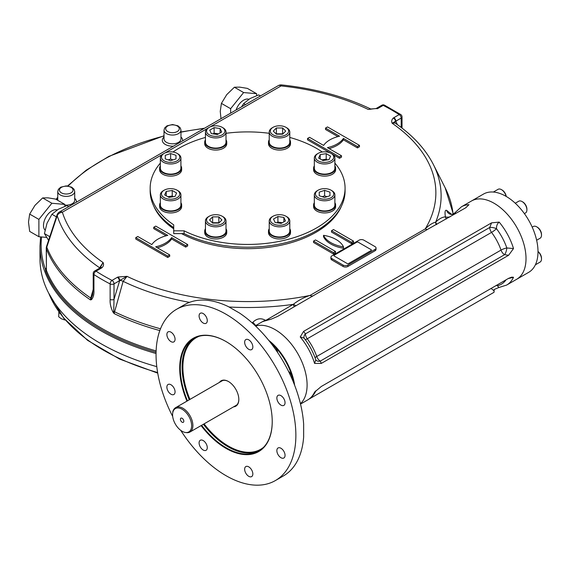 <?xml version="1.0" encoding="UTF-8"?>
<svg xmlns="http://www.w3.org/2000/svg" width="570" height="570" viewBox="0 0 570 570"><rect width="100%" height="100%" fill="white"/><g stroke="black" fill="none" stroke-linecap="round" stroke-linejoin="round"><path stroke-width="0.85" d="M251.641 349.595A5.793 3.342 -120 0 0 251.641 342.912A5.793 3.342 -120 0 0 245.848 339.57L245.848 339.57A5.793 3.342 -120 0 0 245.848 346.254A5.793 3.342 -120 0 0 251.641 349.595L251.641 349.595M207.281 320.646A5.793 3.342 -120 0 0 204.751 314.818A5.793 3.342 -120 0 0 200.291 313.265A5.793 3.342 -120 0 0 199.094 315.915A5.793 3.342 -120 0 0 201.616 321.744A5.793 3.342 -120 0 0 206.084 323.297A5.793 3.342 -120 0 0 207.281 320.646M173.864 335.21A5.793 3.342 -120 0 0 168.079 331.868A5.793 3.342 -120 0 0 168.079 338.552A5.793 3.342 -120 0 0 173.864 341.893A5.793 3.342 -120 0 0 173.864 335.21M170.972 384.757A5.793 3.342 -120 0 0 168.079 384.472A5.793 3.342 -120 0 0 167.188 389.111A5.793 3.342 -120 0 0 170.972 394.212A5.793 3.342 -120 0 0 173.864 394.497A5.793 3.342 -120 0 0 174.755 389.859A5.793 3.342 -120 0 0 170.972 384.757M200.291 440.268A5.793 3.342 -120 0 0 200.291 446.951A5.793 3.342 -120 0 0 206.084 450.293L206.084 450.293A5.793 3.342 -120 0 0 206.084 443.61A5.793 3.342 -120 0 0 200.291 440.268L200.291 440.268M244.651 469.217A5.793 3.342 -120 0 0 247.173 475.045A5.793 3.342 -120 0 0 251.641 476.598A5.793 3.342 -120 0 0 252.838 473.948A5.793 3.342 -120 0 0 250.308 468.12A5.793 3.342 -120 0 0 245.848 466.566A5.793 3.342 -120 0 0 244.651 469.217M278.06 454.653A5.793 3.342 -120 0 0 283.853 458.002A5.793 3.342 -120 0 0 283.853 451.312A5.793 3.342 -120 0 0 278.06 447.97A5.793 3.342 -120 0 0 278.06 454.653M280.953 405.106A5.793 3.342 -120 0 0 283.853 405.391A5.793 3.342 -120 0 0 284.736 400.753A5.793 3.342 -120 0 0 280.953 395.651A5.793 3.342 -120 0 0 278.06 395.366A5.793 3.342 -120 0 0 277.17 400.005A5.793 3.342 -120 0 0 280.953 405.106M186.953 401.123A65.422 37.77 60 0 1 185.407 345.826A65.422 37.77 60 0 1 225.962 341.516A65.422 37.77 60 0 1 272.225 421.643A65.422 37.77 60 0 1 225.962 448.348A65.422 37.77 60 0 1 201.089 425.605M187.473 400.824A65.001 37.527 60 0 1 180.305 368.227A65.001 37.527 60 0 1 193.764 338.466A65.001 37.527 60 0 1 226.112 341.601M272.225 421.465A65.001 37.527 60 0 1 258.766 451.048A65.001 37.527 60 0 1 226.262 447.828A65.001 37.527 60 0 1 201.602 425.305M233.558 406.859A14.663 8.465 -120 0 0 238.83 399.477A14.663 8.465 -120 0 0 228.463 381.522A14.663 8.465 -120 0 0 219.436 382.392M228.613 381.608A14.236 8.222 -120 0 0 220.804 381.601M234.926 406.068A14.236 8.222 -120 0 0 238.823 399.299M180.697 430.307A98.867 57.078 -120 0 0 275.395 480.553L283.39 475.943A98.867 57.078 -120 0 0 303.646 436.941L303.646 424.173A98.867 57.078 -120 0 0 239.486 313.037L228.428 306.653A98.867 57.078 -120 0 0 184.523 304.701L176.529 309.31A98.867 57.078 -120 0 0 172.689 416.449M275.139 329.638A45.194 26.092 -120 0 0 255.602 326.061A45.194 26.092 60 0 1 297.74 353.493A45.194 26.092 60 0 1 300.426 403.703A45.194 26.092 -120 0 0 303.824 366.838A45.194 26.092 -120 0 0 275.139 329.638M293.742 382.997A45.194 26.092 -120 0 0 270.187 342.207M275.395 480.553A98.867 57.078 -120 0 0 290.55 401.33A98.867 57.078 -120 0 0 225.962 314.205A98.867 57.078 -120 0 0 176.529 309.31M356.678 242.25L334.305 255.168A1.133 0.656 180 0 0 334.305 256.087L347.087 263.468A1.133 0.656 180 0 0 348.683 263.468L371.056 250.551A1.133 0.656 180 0 0 371.056 249.632L358.274 242.25A1.133 0.656 180 0 0 356.678 242.25M538.002 251.627A6.783 3.912 60 0 1 540.096 254.248A6.783 3.912 60 0 1 541.5 258.98A6.783 3.912 60 0 1 540.096 262.079L535.38 264.801M538.002 251.477A5.878 3.391 60 0 1 541.5 258.238L541.5 258.98M532.209 227.145L533.313 226.504A6.783 3.912 60 0 1 536.705 226.839L536.705 226.839A6.783 3.912 60 0 1 541.5 235.146A6.783 3.912 60 0 1 540.096 238.246L536.641 240.241M536.705 226.839L537.346 227.209A5.878 3.391 60 0 1 541.5 234.405L541.5 235.146M518.721 201.231L515.266 203.226L518.721 201.231A6.783 3.912 60 0 1 522.113 201.566A6.783 3.912 60 0 1 526.908 209.867A6.783 3.912 60 0 1 525.504 212.973L524.393 213.615M522.113 201.566L522.754 201.937A5.878 3.391 60 0 1 526.908 209.133L526.908 209.867M493.371 192.04L498.087 189.311A6.783 3.912 60 0 1 501.472 189.653A6.783 3.912 60 0 1 506.089 196.358M501.472 189.653L502.113 190.017A5.878 3.391 60 0 1 506.217 196.429M292.346 379.641A6.783 3.912 -120 0 0 290.978 374.248A6.783 3.912 -120 0 0 288.477 371.277M277.704 352.616A6.783 3.912 -120 0 0 272.994 345.392A6.783 3.912 -120 0 0 272.396 345.092M279.507 136.358A9.149 5.28 180 0 1 271.049 133.095A9.149 5.28 180 0 1 273.037 127.338A9.149 5.28 180 0 1 285.976 127.338A9.149 5.28 180 0 1 287.957 133.095A9.149 5.28 180 0 1 279.507 136.358M285.976 127.338L286.774 127.801A10.281 5.935 180 0 1 289.788 131.998A10.281 5.935 180 0 1 279.507 137.933A10.281 5.935 180 0 1 269.225 131.998A10.281 5.935 180 0 1 272.239 127.801L273.037 127.338M276.072 133.843L282.934 133.843M282.606 127.979L285.705 131.079L282.606 134.178L276.407 134.178L273.308 131.079L276.407 127.979L282.606 127.979L282.606 133.515M276.407 133.515L276.407 127.979M289.788 131.998L289.788 142.144A10.281 5.935 180 0 1 279.507 148.079A10.281 5.935 180 0 1 269.225 142.144L269.225 131.998M179.778 157.113A9.149 5.28 180 0 1 167.124 161.994A9.149 5.28 180 0 1 164.16 153.38A9.149 5.28 180 0 1 177.099 153.38A9.149 5.28 180 0 1 179.778 157.113M177.099 153.38L177.897 153.843A10.281 5.935 180 0 1 180.911 158.032A10.281 5.935 180 0 1 170.63 163.968A10.281 5.935 180 0 1 160.348 158.032A10.281 5.935 180 0 1 163.362 153.843L164.16 153.38M168.2 159.878L170.63 159.073L173.059 159.878M170.63 159.073L170.63 153.537L175.995 155.325L175.995 158.902L170.63 160.69L165.264 158.902L165.264 155.325L170.63 153.537M165.264 158.902L165.264 155.325M175.995 158.902L175.995 155.325M180.911 158.032L180.911 168.186A10.281 5.935 180 0 1 170.63 174.121A10.281 5.935 180 0 1 160.348 168.186L160.348 158.032M215.724 214.691A9.149 5.28 180 0 1 222.193 216.237A9.149 5.28 180 0 1 222.193 223.711A9.149 5.28 180 0 1 209.254 223.711A9.149 5.28 180 0 1 209.254 216.237A9.149 5.28 180 0 1 215.724 214.691M222.193 216.237L222.998 216.7A10.281 5.935 180 0 1 226.005 220.896A10.281 5.935 180 0 1 215.724 226.832A10.281 5.935 180 0 1 205.449 220.896A10.281 5.935 180 0 1 208.456 216.7L209.254 216.237M212.296 222.742L219.158 222.742M212.631 223.07L209.532 219.97L212.631 216.871L218.823 216.871L221.922 219.97L218.823 223.07L212.631 223.07M218.823 222.407L218.823 216.871M212.631 222.407L212.631 216.871M226.005 220.896L226.005 231.042A10.281 5.935 180 0 1 215.724 236.978A10.281 5.935 180 0 1 205.449 231.042L205.449 220.896M272.239 216.7L273.037 216.237A9.149 5.28 180 0 1 285.976 216.237A9.149 5.28 180 0 1 285.976 223.711A9.149 5.28 180 0 1 273.037 223.711A9.149 5.28 180 0 1 273.037 216.237L272.239 216.7A10.281 5.935 180 0 0 269.225 220.896L269.225 231.042A10.281 5.935 180 0 0 275.574 236.529A10.281 5.935 180 0 0 286.774 235.239A10.281 5.935 180 0 0 289.788 231.042L289.788 220.896A10.281 5.935 180 0 1 279.507 226.832A10.281 5.935 180 0 1 269.225 220.896M285.976 216.237L286.774 216.7A10.281 5.935 180 0 1 289.788 220.896M276.699 222.749L277.904 222.051L282.314 222.735M281.11 223.426L275.125 222.499L273.522 219.044L277.904 216.514L283.889 217.441L285.492 220.896L281.11 223.426M283.889 221.823L283.889 217.441M277.904 222.051L277.904 216.514M315.452 193.935A9.149 5.28 180 0 1 318.131 190.202A9.149 5.28 180 0 1 331.07 190.202A9.149 5.28 180 0 1 328.106 198.816A9.149 5.28 180 0 1 315.452 193.935M331.07 190.202L331.875 190.665A10.281 5.935 180 0 1 334.882 194.862A10.281 5.935 180 0 1 324.601 200.79A10.281 5.935 180 0 1 314.327 194.862A10.281 5.935 180 0 1 317.333 190.665L318.131 190.202M322.171 196.7L324.601 195.895L327.038 196.7M329.973 195.724L324.601 197.512L319.236 195.724L319.236 192.147L324.601 190.359L329.973 192.147L329.973 195.724L329.973 192.147M324.601 195.895L324.601 190.359M319.236 195.724L319.236 192.147M314.327 194.862L314.327 205.008A10.281 5.935 180 0 0 324.601 210.943A10.281 5.935 180 0 0 334.882 205.008L334.882 194.862M318.131 160.847A9.149 5.28 180 0 1 318.131 153.38A9.149 5.28 180 0 1 331.07 153.38A9.149 5.28 180 0 1 331.07 160.847A9.149 5.28 180 0 1 318.131 160.847M331.07 153.38L331.875 153.843A10.281 5.935 180 0 1 334.882 158.032A10.281 5.935 180 0 1 328.534 163.519A10.281 5.935 180 0 1 317.333 162.229A10.281 5.935 180 0 1 314.327 158.032A10.281 5.935 180 0 1 317.333 153.843L318.131 153.38M321.793 159.878L326.211 159.194L327.408 159.885M330.593 156.187L328.983 159.643L322.998 160.569L318.616 158.04L320.219 154.584L326.211 153.658L330.593 156.187M326.211 159.194L326.211 153.658M320.219 158.966L320.219 154.584M334.882 158.032L334.882 168.186A10.281 5.935 180 0 1 328.534 173.665A10.281 5.935 180 0 1 317.333 172.382A10.281 5.935 180 0 1 314.327 168.186L314.327 158.032M222.193 134.812A9.149 5.28 180 0 1 209.254 134.812A9.149 5.28 180 0 1 209.254 127.338A9.149 5.28 180 0 1 222.193 127.338A9.149 5.28 180 0 1 222.193 134.812M222.193 127.338L222.998 127.801A10.281 5.935 180 0 1 226.005 131.998A10.281 5.935 180 0 1 222.998 136.194A10.281 5.935 180 0 1 211.791 137.484A10.281 5.935 180 0 1 205.449 131.998A10.281 5.935 180 0 1 208.456 127.801L209.254 127.338M212.923 133.85L214.12 133.152L218.531 133.836M220.106 132.931L220.106 128.549L221.716 132.005L217.334 134.534L211.342 133.608L209.739 130.152L214.12 127.623L220.106 128.549M214.12 133.152L214.12 127.623M226.005 131.998L226.005 142.144A10.281 5.935 180 0 1 222.998 146.34A10.281 5.935 180 0 1 211.791 147.63A10.281 5.935 180 0 1 205.449 142.144L205.449 131.998M177.897 190.665L177.099 190.202A9.149 5.28 180 0 1 177.099 197.669A9.149 5.28 180 0 1 164.16 197.669A9.149 5.28 180 0 1 164.16 190.202A9.149 5.28 180 0 1 177.099 190.202L177.897 190.665A10.281 5.935 180 0 1 180.911 194.862A10.281 5.935 180 0 1 170.63 200.79A10.281 5.935 180 0 1 160.348 194.862A10.281 5.935 180 0 1 163.362 190.665L164.16 190.202M167.822 196.7L172.233 196.016L173.437 196.707M166.248 195.788L166.248 191.406L172.233 190.48L176.614 193.009L175.011 196.465L169.026 197.391L164.645 194.862L166.248 191.406M172.233 196.016L172.233 190.48M180.911 194.862L180.911 205.008A10.281 5.935 180 0 1 174.562 210.487A10.281 5.935 180 0 1 163.362 209.204A10.281 5.935 180 0 1 160.348 205.008L160.348 194.862M528.639 272.375L516.655 279.293L528.639 272.375A45.194 26.092 -120 0 0 528.639 220.184A45.194 26.092 -120 0 0 483.445 194.092L461.472 206.775L455.337 212.389L455.459 213.721M516.655 279.293A45.194 26.092 -120 0 0 516.655 227.102A45.194 26.092 -120 0 0 471.461 201.011A45.194 26.092 -120 0 1 516.655 227.102A45.194 26.092 -120 0 1 516.655 279.293L506.666 285.057A45.194 26.092 -120 0 0 513.513 277.269L508.176 278.588M268.669 340.29A45.194 26.092 60 0 1 294.633 385.27M167.722 256.087L135.76 237.633L137.762 236.486L151.812 244.594A28.251 16.309 180 0 1 167.787 235.367L153.736 227.259L155.738 226.105L187.694 244.551L185.699 245.706L171.648 237.597A28.251 16.309 180 0 1 155.667 246.824L169.718 254.933L167.722 256.087L167.722 257.469L135.76 239.022L135.76 237.633M169.718 254.933L169.718 256.315L167.722 257.469M171.648 237.597L171.648 238.98A28.251 16.309 180 0 1 157.341 247.786M185.699 245.706L185.699 247.095L171.648 238.98M187.694 244.551L187.694 245.941L185.699 247.095M153.736 227.259L153.736 228.641L166.112 235.788M375.053 246.632L363.867 240.169A3.391 1.959 0 0 0 359.072 240.169L331.904 255.859A3.391 1.959 0 0 0 330.913 257.241A3.391 1.959 0 0 0 331.904 258.623L343.09 265.079A3.391 1.959 0 0 0 347.885 265.079L375.053 249.396A3.391 1.959 0 0 0 376.043 248.014A3.391 1.959 0 0 0 375.053 246.632M330.913 257.241L330.913 258.623A3.391 1.959 0 0 0 331.904 260.006L343.09 266.468A3.391 1.959 0 0 0 347.885 266.468L375.053 250.779A3.391 1.959 0 0 0 376.043 249.396L376.043 248.014M323.518 235.332A28.251 16.309 0 0 0 343.489 246.86A28.251 16.309 0 0 0 323.518 235.332L323.518 236.714A28.251 16.309 0 0 0 343.489 248.242L343.489 246.86M333.507 252.624L313.529 241.096L315.531 239.941L335.502 251.477L333.507 252.624L333.507 254.013L313.529 242.478L313.529 241.096M335.502 251.477L335.502 252.859L333.507 254.013M331.505 230.715L351.483 242.25L353.478 241.096L333.507 229.56L331.505 230.715L331.505 232.097L351.483 243.632L353.478 242.478L353.478 241.096M351.483 242.25L351.483 243.632M307.536 138.46L339.499 156.914L341.494 155.76L327.444 147.644A28.251 16.309 0 0 0 343.425 138.417L357.476 146.533L359.471 145.379L327.515 126.932L325.513 128.079L339.563 136.194A28.251 16.309 0 0 0 323.589 145.421L309.538 137.306L307.536 138.46L307.536 139.842L330.244 152.952M325.513 128.079L325.513 129.468L337.889 136.608M359.471 145.379L359.471 146.761L357.476 147.915L357.476 146.533M343.425 138.417L343.425 139.807L357.476 147.915M329.118 148.613A28.251 16.309 0 0 0 343.425 139.807M341.494 155.76L341.494 157.142L339.499 158.296L339.499 156.914M332.652 154.342L339.499 158.296M315.73 232.446A96.045 55.447 0 0 0 338.694 210.95M156.536 210.95A96.045 55.447 0 0 0 173.715 228.762M181.573 233.6A96.608 55.775 0 0 0 315.93 232.332A96.608 55.775 0 0 0 341.565 205.891M153.672 205.891A96.608 55.775 0 0 0 173.715 228.812M393.279 118.068L393.856 117.691A2.821 1.632 60 0 1 395.851 121.146L395.516 121.239A2.821 1.831 52.8 0 0 393.279 118.068C391.64 119.672 391.269 121.41 392.174 123.27L395.017 122.985C412.58 135.083 425.355 148.905 433.343 164.459L445.156 187.794L453.285 213.985M377.212 108.799A2.821 1.397 -113.7 0 0 376.079 108.514L376.464 108.321A2.821 1.632 -120 0 1 377.874 108.464L370.607 108.991M101.959 267.715C103.598 266.112 103.961 264.373 103.063 262.514L100.256 267.765A2.821 1.831 52.8 0 1 100.256 267.765A2.821 1.831 52.8 0 1 101.959 267.715L101.382 268.092A2.821 1.632 60 0 0 99.964 267.957L100.249 267.772A2.821 1.831 52.8 0 0 100.121 267.886M99.964 267.957L94.62 271.042A2.821 1.632 60 0 1 96.038 271.178A203.383 117.42 0 0 0 112.012 280.404L117.356 277.319A2.821 1.632 -120 0 1 119.358 280.782L114.014 283.867L114.014 299.364L119.728 280.469A2.821 1.397 -113.7 0 0 118.018 276.984L127.032 276.35L123.127 281.331L114.107 313.564L112.924 312.025C110.794 307.65 109.867 303.447 110.131 299.421A2.821 1.632 180 0 0 114.014 299.364L113.736 311.405L112.924 312.025M252.196 322.926L252.838 322.299C256.878 318.324 261.217 317.732 265.848 320.532M255.716 325.57A5.65 0.819 46.9 0 0 252.838 322.299M294.305 306.76A5.65 0.648 65.8 0 1 293.251 304.359C298.594 300.219 304.18 297.241 310.023 295.431A5.65 3.263 60 0 0 312.332 295.916M296.108 305.727A5.65 0.606 25.6 0 0 293.251 304.359L293.194 304.373A5.65 0.648 -114.2 0 0 294.262 306.788M465.79 207.758L468.975 204.673L465.605 207.865L428.49 228.841L277.626 316.393L271.463 319.05L262.528 321.63A45.194 26.092 60 0 1 270.038 319.535M427.507 229.411A5.65 3.263 60 0 1 425.22 228.919C428.975 225.193 432.452 222.934 435.651 222.143L435.672 222.122C439.135 218.773 442.377 217.02 445.398 216.871C444.657 211.833 445.077 209.674 446.673 210.394L451.597 214.334M436.342 224.623A5.65 4.574 132.9 0 1 435.651 222.143A5.65 5.045 47 0 0 436.855 224.352M446.403 218.951A5.65 5.408 87.6 0 1 445.398 216.871A5.65 1.339 -11.1 0 0 449.908 216.928M455.337 212.389L455.337 212.389C453.307 214.32 451.504 214.876 449.922 214.056L449.922 214.056A5.65 5.408 110.7 0 1 446.673 210.394M506.06 279.806A41.809 24.14 60 0 1 497.46 285.755A5.65 4.546 76.6 0 0 496.776 285.171M498.857 287.536L497.46 285.755A5.65 4.168 -20.6 0 0 496.128 285.541M305.292 339.649A5.65 0.955 -37 0 0 307.251 338.787A38.418 22.18 -120 0 1 316.728 356.485A5.65 3.263 -120 0 0 320.297 361.095L321.316 363.404L508.597 255.282L504.593 254.69A5.65 1.853 104.2 0 0 506.83 247.964A5.65 1.454 -19.2 0 0 501.023 250.088L316.728 356.485A5.65 1.454 -19.2 0 0 315.082 357.81M303.589 331.384L491.575 222.856L489.73 227.473A5.65 3.263 -120 0 0 491.547 232.389L307.251 338.787A5.65 3.263 60 0 1 305.435 333.87A5.65 4.182 -21.2 0 0 304.116 338.11L300.219 336.956L303.589 331.384L305.435 333.87L489.73 227.473A5.65 1.945 -165 0 1 496.513 228.705A5.65 0.955 -37 0 1 491.547 232.389A38.418 22.18 60 0 1 501.023 250.088A5.65 3.263 60 0 0 504.593 254.69L320.297 361.095A5.65 4.225 -37.2 0 1 315.823 359.934M321.316 363.404L314.569 363.425L315.794 359.891M513.513 277.269L511.653 277.163L508.597 278.345L321.316 386.467L314.569 392.124A45.194 26.092 60 0 1 307.729 399.919L300.518 404.08M315.944 390.771L314.569 392.124M491.575 222.856L499.163 222.101C497.261 223.661 496.377 225.863 496.513 228.705A41.809 24.14 60 0 1 506.83 247.964L513.513 248.563A45.194 26.092 -120 0 0 499.163 222.101M508.597 255.282L513.513 248.563M308.94 399.15L494.055 292.275L494.176 289.482L498.372 287.715M494.055 290.814L491.105 288.441M255.602 326.061A45.194 26.092 60 0 1 297.74 353.493A45.194 26.092 60 0 1 300.426 403.703M189.482 302.357A193.501 111.713 0 0 1 123.127 281.331A2.821 0.912 -164 0 0 119.728 280.469L127.032 276.35A188.25 108.685 0 0 0 310.023 295.431L425.22 228.919A188.25 108.685 0 0 0 392.174 123.27L395.516 121.239A2.821 2.116 -23.3 0 0 395.103 123.049M101.382 268.092L96.038 271.178A2.821 1.717 -57.2 0 0 93.929 274.576A2.821 1.632 180 0 1 93.209 273.486L93.209 288.983A2.821 1.632 0 0 0 93.929 290.073C94.157 294.362 93.338 297.554 91.478 299.642L90.466 299.913L90.737 298.046L93.209 289.46M93.209 288.983L92.54 295.167L91.171 298.374A2.821 2.387 69.8 0 0 91.478 299.642M371.056 109.155L368.206 109.433A188.25 108.685 0 0 0 281.067 85.935A5.65 0.819 -84 0 1 281.651 84.93A5.65 5.65 0 0 0 278.238 85.657L59.537 211.926A5.65 5.65 0 0 0 57.007 215.011A5.65 1.518 18.6 0 0 57.2 215.652L46.797 247.138A205.813 118.824 0 0 0 90.737 298.046A2.821 0.912 16 0 1 91.171 298.374L90.466 299.913A206.205 119.052 0 0 1 46.405 248.891L46.398 270.258A1.133 0.898 -21.2 0 1 45.707 271.206L45.415 269.197L46.27 268.099M99.287 268.349L103.063 262.514A188.25 108.685 0 0 1 62.365 212.204L162.578 154.342M99.9 267.993A2.821 0.912 16 0 0 99.479 267.679A193.501 111.713 0 0 1 57.2 215.652A5.65 4.539 162.6 0 1 62.365 212.204A5.65 3.263 60 0 0 59.537 211.926M159.835 330.564A206.205 119.052 0 0 1 114.107 313.564L113.736 311.405A2.821 0.912 -164 0 1 114.399 311.704A205.813 118.824 0 0 0 160.512 328.79M370.942 109.127L376.079 108.514A2.821 1.397 -113.7 0 0 376.072 108.521M57.762 199.379A1.696 1.282 34.9 0 1 56.808 199.443L56.879 199.343A1.696 1.275 -143.6 0 0 57.762 199.315M46.27 248.178A5.65 3.263 0 0 0 46.405 248.891A5.65 4.503 158.8 0 1 46.797 247.138A5.65 1.568 18.2 0 1 46.555 246.411A5.65 5.65 0 0 0 46.27 248.178L46.398 270.258A206.205 119.052 180 0 0 156.13 350.921M46.27 268.99A1.133 0.884 26.9 0 1 45.415 269.197A206.49 119.216 0 0 1 41.596 236.963M433.343 164.459A193.501 111.713 0 0 1 435.672 222.122A5.65 5.052 -133 0 0 436.876 224.345M266.724 319.848L293.194 304.373A193.501 111.713 0 0 1 229.019 307.002M156.786 366.645A207.623 119.871 180 0 1 39.993 258.858L39.993 245.941A207.623 119.871 0 0 0 156.059 353.521M160.348 163.12A97.456 56.266 0 0 0 150.159 188.164A97.456 56.266 0 0 0 173.715 224.837L173.715 230.829L184.089 230.829A97.456 56.266 0 0 0 288.278 239.3A97.456 56.266 0 0 0 345.071 188.164A97.456 56.266 0 0 0 334.882 163.12M184.089 230.829L184.089 233.6L173.715 233.6L173.715 230.829M322.278 152.005A97.456 56.266 0 0 0 289.788 137.441M269.225 133.302A97.456 56.266 0 0 0 226.005 133.302M205.449 137.441A97.456 56.266 0 0 0 172.952 152.005M184.089 233.6A97.456 56.266 0 0 0 288.278 242.065A97.456 56.266 0 0 0 345.071 190.929L345.071 188.164M150.159 188.164L150.159 190.929A97.456 56.266 0 0 0 173.715 227.608M185.507 432.488L186.476 432.623A14.122 8.151 -120 0 0 189.974 432.017A14.122 8.151 -120 0 0 192.895 425.555A14.122 8.151 -120 0 0 186.732 411.341A14.122 8.151 -120 0 0 175.845 407.557A14.122 8.151 -120 0 0 173.579 410.286L173.209 411.191A13.473 7.78 -120 0 0 175.375 424.137A13.473 7.78 -120 0 0 185.507 432.488A13.473 7.78 -120 0 0 191.634 425.747A13.473 7.78 -120 0 0 183.839 410.428A13.473 7.78 -120 0 0 173.209 411.191M183.811 421.23A2.401 1.389 60 0 1 183.312 422.327A2.401 1.389 60 0 1 180.911 420.945A2.401 1.389 60 0 1 180.911 418.173A2.401 1.389 60 0 1 182.763 418.815A2.401 1.389 60 0 1 183.811 421.23M172.767 412.716A3.954 2.28 -60 0 1 175.56 407.707L209.917 387.871A3.954 2.28 -60 0 1 210.23 387.707M160.348 202.72A11.015 6.363 0 0 0 159.614 205.008L159.614 206.575A11.015 6.363 0 0 0 162.842 211.071A11.015 6.363 0 0 0 174.847 212.453A11.015 6.363 0 0 0 181.645 206.575L181.645 205.008A11.015 6.363 0 0 0 180.911 202.72M159.614 205.008A11.015 6.363 0 0 0 162.842 209.504A11.015 6.363 0 0 0 174.847 210.886A11.015 6.363 0 0 0 181.645 205.008M205.449 139.857A11.015 6.363 0 0 0 204.708 142.144L204.708 143.718A11.015 6.363 0 0 0 215.724 150.074A11.015 6.363 0 0 0 226.746 143.718L226.746 142.144A11.015 6.363 0 0 0 226.005 139.857M204.708 142.144A11.015 6.363 0 0 0 215.724 148.506A11.015 6.363 0 0 0 226.746 142.144M269.225 139.857A11.015 6.363 0 0 0 268.491 142.144L268.491 143.718A11.015 6.363 0 0 0 279.507 150.074A11.015 6.363 0 0 0 290.522 143.718L290.522 142.144A11.015 6.363 0 0 0 289.788 139.857M268.491 142.144A11.015 6.363 0 0 0 279.507 148.506A11.015 6.363 0 0 0 290.522 142.144M314.327 165.899A11.015 6.363 0 0 0 313.586 168.186L313.586 169.753A11.015 6.363 0 0 0 324.601 176.116A11.015 6.363 0 0 0 335.623 169.753L335.623 168.186A11.015 6.363 0 0 0 334.882 165.899M313.586 168.186A11.015 6.363 0 0 0 324.601 174.541A11.015 6.363 0 0 0 335.623 168.186M314.327 202.72A11.015 6.363 0 0 0 313.586 205.008L313.586 206.575A11.015 6.363 0 0 0 324.601 212.938A11.015 6.363 0 0 0 335.623 206.575L335.623 205.008A11.015 6.363 0 0 0 334.882 202.72M313.586 205.008A11.015 6.363 0 0 0 324.601 211.37A11.015 6.363 0 0 0 335.623 205.008M269.225 228.755A11.015 6.363 0 0 0 268.491 231.042L268.491 232.61A11.015 6.363 0 0 0 275.289 238.488A11.015 6.363 0 0 0 287.294 237.113A11.015 6.363 0 0 0 290.522 232.61L290.522 231.042A11.015 6.363 0 0 0 289.788 228.755M268.491 231.042A11.015 6.363 0 0 0 275.289 236.921A11.015 6.363 0 0 0 287.294 235.538A11.015 6.363 0 0 0 290.522 231.042M205.449 228.755A11.015 6.363 -0 0 0 204.708 231.042L204.708 232.61A11.015 6.363 -0 0 0 215.724 238.972A11.015 6.363 -0 0 0 226.746 232.61L226.746 231.042A11.015 6.363 -0 0 0 226.005 228.755M204.708 231.042A11.015 6.363 -0 0 0 215.724 237.405A11.015 6.363 -0 0 0 226.746 231.042M160.348 165.899A11.015 6.363 -0 0 0 159.614 168.186L159.614 169.753A11.015 6.363 -0 0 0 170.63 176.116A11.015 6.363 -0 0 0 181.645 169.753L181.645 168.186A11.015 6.363 -0 0 0 180.911 165.899M159.614 168.186A11.015 6.363 -0 0 0 170.63 174.541A11.015 6.363 -0 0 0 181.645 168.186M68.699 206.639L66.918 205.606L58.261 209.268L51.927 214.263L47.018 223.255L44.431 233.586L48.564 240.312M49.775 236.671L44.431 233.586M56.394 216.842L51.927 214.263M260.447 95.931L258.666 94.905L250.016 98.56L243.675 103.555L241.552 106.839M245.456 104.588L243.675 103.555M64.852 206.304L64.852 204.416L55.625 199.094L47.973 197.84L42.643 197.933L34.991 205.335L29.661 214.085L28.5 222.065L29.661 231.392L38.888 236.721L46.441 237.398M57.1 209.974A11.863 6.847 120 0 0 51.87 210.879A11.863 6.847 120 0 0 44.417 220.426A11.863 6.847 120 0 0 45.03 230.123M42.643 197.933L51.87 203.255L38.888 219.407L38.888 236.721M29.661 214.085L38.888 219.407M64.852 204.416L51.87 203.255M256.607 95.596L256.607 93.708L247.38 88.386L239.728 87.132L234.391 87.224L226.746 94.627L221.409 103.377L220.248 111.364L221.01 118.703M248.848 99.266A11.863 6.847 120 0 0 243.618 100.177A11.863 6.847 120 0 0 236.066 110.003M234.391 87.224L243.618 92.554L230.636 108.699L230.636 113.138M221.409 103.377L230.636 108.699M256.607 93.708L243.618 92.554M58.967 311.997L58.674 316.742L61.446 318.837L65.265 320.005M64.211 319.941L64.211 318.772M58.674 312.624L59.957 313.365M194.676 337.974A65.001 37.527 -120 0 0 189.268 399.791M203.397 424.265A65.001 37.527 -120 0 0 259.649 450.507M199.45 336.172A64.431 37.2 -120 0 0 189.96 399.392M204.089 423.873A64.431 37.2 -120 0 0 263.589 447.272M90.815 299.051A165.72 95.675 180 0 1 90.587 298.666M157.633 372.524A204.081 117.826 180 0 1 48.856 293.507M375.053 249.396L375.053 250.779M347.885 265.079L347.885 266.468M343.09 265.079L343.09 266.468M331.904 258.623L331.904 260.006M377.874 108.464L383.218 105.379A203.383 117.42 0 0 1 399.2 114.606L393.856 117.691M164.987 152.952L207.68 128.307M210.081 126.918L281.067 85.935A5.65 3.263 60 0 0 278.238 85.657M117.356 277.319L118.018 276.984M468.975 204.673A45.194 26.092 -120 0 0 461.472 206.775M300.219 336.956A45.194 26.092 60 0 1 314.569 363.425M93.929 290.073L93.929 274.576A206.205 119.052 0 0 0 110.131 283.931A2.821 1.539 -62.7 0 1 112.012 280.404A2.821 1.632 -120 0 1 114.014 283.867A2.821 1.632 180 0 1 110.131 283.931L110.131 299.421M166.49 133.608A8.472 4.895 0 0 0 175.731 134.67A8.472 4.895 0 0 0 180.961 130.152L180.327 127.965L177.961 125.82L172.532 124.545L166.974 125.842L164.645 127.965L164.01 130.152A8.472 4.895 0 0 0 166.49 133.608M167.694 131.535A6.783 3.912 0 0 0 179.037 129.782A6.783 3.912 0 0 0 170.729 124.987A6.783 3.912 0 0 0 167.694 131.535M164.01 137.057A10.167 5.871 0 0 0 163.768 143.327A10.167 5.871 0 0 0 173.472 146.141M182.607 140.868A10.167 5.871 0 0 0 180.961 137.057M164.01 130.152L164.01 138.916A8.472 4.895 0 0 0 172.482 143.811A8.472 4.895 0 0 0 180.961 138.916L180.961 130.152M400.731 114.534A2.821 2.821 0 0 1 402.021 116.907A2.821 1.632 180 0 1 401.195 118.061A2.821 1.632 60 0 0 399.2 114.606A2.821 1.717 -57.2 0 1 400.731 114.534L384.515 105.172A2.821 1.539 -62.7 0 0 383.218 105.379A2.821 1.632 -120 0 0 381.807 105.236L376.464 108.321M401.195 127.459L401.195 118.061L395.851 121.146L397.347 124.616M60.249 194.954A8.472 4.895 0 0 0 69.483 196.016A8.472 4.895 0 0 0 74.713 191.492L74.079 189.311L71.713 187.167L66.284 185.884L60.726 187.181L58.404 189.304L57.762 191.492A8.472 4.895 0 0 0 60.249 194.954M61.446 192.874A6.783 3.912 0 0 0 72.789 191.121A6.783 3.912 0 0 0 64.481 186.326A6.783 3.912 0 0 0 61.446 192.874M76.359 202.215A10.167 5.871 0 0 0 74.713 198.396M57.762 198.396A10.167 5.871 0 0 0 56.879 199.343A206.49 119.216 0 0 1 57.762 198.132M57.762 191.492L57.762 200.255A8.472 4.895 0 0 0 57.762 200.327M64.852 205.086A8.472 4.895 0 0 0 74.713 200.255L74.713 191.492M156.087 352.224A206.917 119.458 180 0 1 45.707 271.206M164.01 136.009A206.49 119.216 0 0 0 68.179 186.027M204.067 128.485A206.49 119.216 0 0 0 180.961 132.183M46.27 268.976A5.65 3.263 0 0 0 46.405 269.688M453.065 214.064A205.813 118.824 0 0 0 445.156 187.794M48.607 293.023L63.584 318.01L87.623 340.368L119.536 359.043L157.74 373.151M315.865 390.906L315.865 390.906C313.999 394.81 311.284 397.81 307.729 399.919M498.771 287.558L506.666 285.057M315.78 359.82C313.158 351.982 309.268 344.743 304.116 338.103M262.528 321.63L255.324 325.798M94.62 271.042A2.821 2.821 0 0 0 93.209 273.486M384.515 105.172A2.821 2.821 0 0 0 381.807 105.236M402.021 116.907L402.021 128.093M371.049 109.148C344.8 96.558 314.996 88.485 281.651 84.93M204.537 128.207L180.961 131.955M164.01 135.767L108.87 156.372L86.198 170.202L67.574 185.948M57.762 197.177L56.124 199.379M40.584 236.871L39.993 245.941M46.555 246.411L57.007 215.011M222.592 380.568L175.845 407.557M236.714 405.035L189.974 432.017"/></g></svg>
